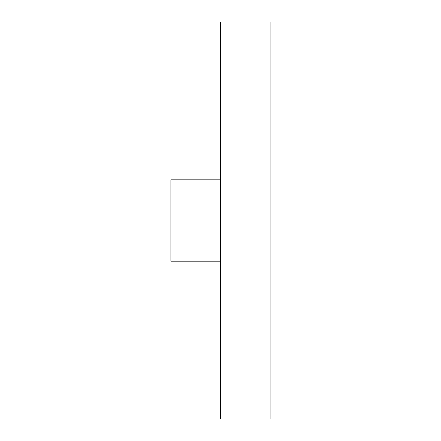 <?xml version="1.0" encoding="UTF-8"?>
<svg xmlns="http://www.w3.org/2000/svg" width="441" height="441" viewBox="0 0 441 441"><rect width="100%" height="100%" fill="white"/><g stroke="black" fill="none" stroke-linecap="round" stroke-linejoin="round"><path stroke-width="0.66" d="M220.5 22.05L270.113 22.05L270.113 418.95L220.5 418.95L220.5 22.05M220.5 261.182L170.888 261.182L170.888 179.818L220.5 179.818"/></g></svg>
